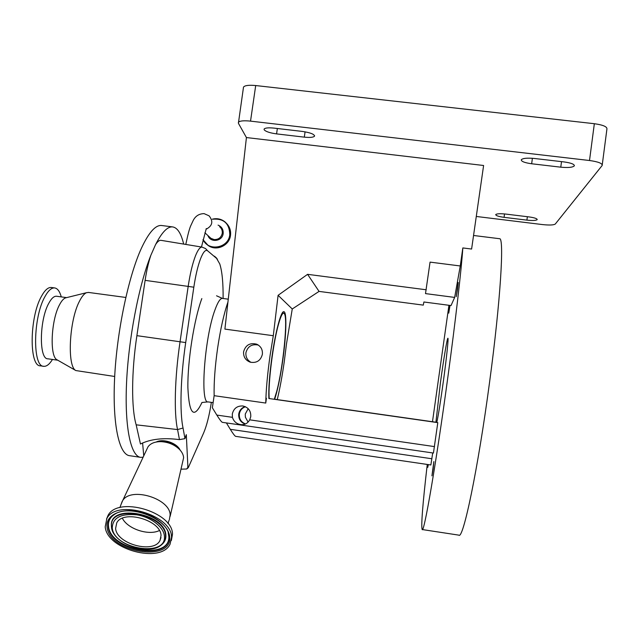 <?xml version="1.0" encoding="UTF-8"?>
<svg xmlns="http://www.w3.org/2000/svg" width="639" height="639" viewBox="0 0 639 639"><rect width="100%" height="100%" fill="white"/><g stroke="black" fill="none" stroke-linecap="round" stroke-linejoin="round"><path stroke-width="0.96" d="M274.307 399.287L276.631 391.659C283.221 367.417 288.221 317.104 284.211 313.509C282.853 312.064 280.976 315.554 278.572 323.981C273.109 342.823 267.861 384.91 269.235 398.56M161.172 240.368L161.004 240.336C159.319 240.136 157.513 241.558 155.565 244.609L150.82 255.36C148.456 262.493 146.555 270.824 145.117 280.353L136.89 335.659C131.378 372.138 131.307 408.329 136.163 424.823L140.46 444.009C150.524 439.017 163.528 437.563 179.463 439.624L184.959 438.642L183.05 428.01C179.591 412.227 180.502 377.585 185.701 342.568L193.825 287.199C195.598 275.433 197.842 265.944 200.558 258.731C203.266 251.902 205.63 249.266 207.651 250.823L216.589 258.396L219.768 263.947C222.14 271.383 223.251 282.893 223.099 298.485M140.268 457.292L129.789 455.719C119.213 454.984 112.288 424.528 114.621 377.809C116.905 331.194 128.503 276.232 141.443 248.164C148.743 232.572 155.413 225.016 161.443 225.487L162.026 225.559M143.136 457.173L140.828 457.372C131.019 456.669 124.597 428.346 126.506 383.895C128.375 339.541 138.727 285.657 150.82 255.36M146.898 449.185L148.04 446.765C150.604 443.322 154.934 441.613 161.02 441.653C168.384 442.068 174.527 444.648 179.471 449.401C182.051 452.092 183.433 454.864 183.625 457.724L170.142 516.352M121.051 504.443L122.672 500.593C130.915 486.503 170.365 498.588 170.134 515.074L169.367 519.675M106.545 519.052L107.983 515.537C117.592 495.768 172.905 511.879 172.49 534.26L171.364 540.498M114.693 376.475L75.857 370.556C66.951 366.602 69.156 320.538 79.452 301.249C81.848 296.48 84.212 293.628 86.561 292.686L88.605 292.446M171.54 537.231L170.11 544.093C161.18 564.069 106.769 549.588 105.203 526.792L106.873 518.469C116.482 498.708 171.939 514.858 171.54 537.231M57.382 359.997L56.959 359.757C49.483 356.306 51.064 320.059 59.539 304.755C61.512 300.969 63.485 298.685 65.458 297.91L66.384 297.678M57.75 360.204L47.877 358.806C38.867 359.469 39.314 319.923 48.78 303.293C51.408 298.413 53.98 296.065 56.48 296.24L56.695 296.272M52.462 359.461C49.538 364.23 46.655 366.514 43.827 366.315C32.437 367.225 32.948 317.367 44.954 296.616C48.26 290.593 51.471 287.694 54.603 287.925C57.502 288.341 59.731 291.328 61.28 296.895M43.548 366.275L40.489 365.835C29.003 366.738 29.458 316.888 41.543 296.153C44.866 290.13 48.101 287.238 51.264 287.478L51.535 287.51M115.611 528.429L116.729 522.894C123.223 509.347 161.076 520.21 161.02 535.57L160.014 540.426C153.831 554.077 116.474 543.989 115.611 528.429M245.128 406.604C241.582 407.826 239.449 410.302 238.746 414.024C238.435 419.016 240.599 422.363 245.256 424.064M232.308 413.984C233.674 408.425 237.181 405.757 242.836 405.973C248.379 407.331 251.023 410.885 250.768 416.652L249.713 419.839C247.676 423.282 244.937 424.903 241.486 424.695C236.869 424.208 233.85 421.756 232.42 417.331L232.308 413.984M248.196 408.688L245.264 414.072L245.368 417.163L248.084 422.083M245.528 423.945C241.071 422.163 239.01 418.857 239.337 414.032C240 410.446 242.021 408.009 245.408 406.723M258.3 345.052C251.886 343.806 247.756 346.33 245.935 352.64C245.568 356.985 247.285 360.236 251.079 362.393M274.674 399.231L435.598 422.171L274.674 399.231C277.606 390.197 280.265 377.473 282.654 361.059C286.336 335.771 287.047 311.409 283.804 311.664C281.072 310.937 275.545 331.393 272.038 356.258C269.53 374.39 268.476 388.472 268.867 398.512L437.795 422.635L433.442 453.051L222.316 422.331C221.358 421.82 219.528 419.4 216.821 415.07L212.372 407.77L214.137 395.677C213.841 382.457 215 366.602 217.619 348.119C220.479 329.045 223.914 313.693 227.939 302.079M262.373 354.31C262.757 349.549 260.84 346.17 256.606 344.165C249.913 342.56 245.584 345.068 243.603 351.714C243.275 356.786 245.464 360.268 250.176 362.161C256.582 363.311 260.656 360.692 262.373 354.31M214.137 395.677L265.752 403.057C266.032 389.862 267.477 373.967 270.089 355.38L273.292 335.715L224.904 329.109L246.422 137.553L238.403 123.271L243.507 87.088C244.841 85.418 248.898 84.907 255.704 85.546L250.528 121.13C243.723 120.444 239.673 120.835 238.363 122.297M454.656 297.415L460.264 265.968L430.063 262.118L425.502 293.605L454.656 297.415L451.03 305.562L423.897 301.991L423.29 305.123L319.061 291.4L292.255 308.98L286.496 343.846L284.251 361.778C282.214 375.948 279.898 388.536 277.278 399.567M448.937 305.282L432.483 421.692M427.259 464.449C422.659 504.347 420.965 526.041 422.179 529.531C423.937 534.116 436.197 463.419 447.955 376.419C455.591 320.307 461.438 269.147 462.828 247.94L471.606 249.042L483.603 165.493L246.422 137.553M422.283 529.547L458.834 535.139C463.051 540.123 477.972 469.545 489.578 382.162C500.593 300.665 504.355 237.373 499.586 238.714L499.379 238.69M435.91 422.323L440.415 382.809C443.57 359.469 447.236 337.512 447.915 338.247C448.634 338.023 446.645 357.313 443.522 380.173C440.686 400.717 438.45 414.807 436.812 422.451M433.098 469.05L433.865 461.558L431.94 475.855L433.098 469.05M449.664 305.378L448.754 313.126L450 305.426M457.604 288.788L458.243 282.51L456.254 296.68L457.604 288.788M495.728 214.6C495.824 215.655 498.604 216.573 504.075 217.34L526.911 220.136C532.599 220.727 536.025 220.559 537.191 219.64C537.223 218.602 534.492 217.691 528.972 216.909L505.753 214.073C500.177 213.498 496.838 213.666 495.744 214.568L495.728 214.6M521.288 159.774C521.248 161.467 524.707 162.793 531.664 163.768L560.778 167.178C568.071 167.865 572.576 167.442 574.285 165.908C574.533 164.255 571.146 162.929 564.125 161.939L534.388 158.472C527.255 157.809 522.902 158.224 521.32 159.71L521.288 159.774M264.131 129.733C265.648 131.554 269.794 132.944 276.575 133.894L304.316 137.145C309.955 137.712 313.358 137.393 314.5 136.187C314.476 134.23 310.402 132.64 302.295 131.418L273.987 128.112C268.484 127.56 265.201 127.872 264.131 129.038L264.131 129.733M476.279 216.461L542.391 224.569C549.348 225.303 553.646 225.128 555.283 224.041L602.162 165.493C602.513 163.4 598.296 161.739 589.509 160.509L250.528 121.13M589.509 160.509L594.342 123.71L255.704 85.546M594.342 123.71C603.112 124.94 607.306 126.738 606.914 129.102L602.257 164.782M243.395 87.831L243.507 87.088M428.01 464.561L427.779 467.365L428.306 464.601M426.237 289.779L307.583 274.331L278.093 295.314L273.292 335.715M319.061 291.4L307.583 274.331M460.264 265.968L462.828 247.94M292.255 308.98L278.093 295.314M432.707 452.939L430.87 464.976L235.575 436.341C234.673 435.846 232.908 433.506 230.296 429.32L226.398 422.93M268.867 398.512L437.795 422.635M266.447 398.209L265.752 403.057M159.383 530.538C148.711 535.921 127.528 528.932 122.384 518.277M155.565 244.609C161.795 232.388 167.442 226.486 172.514 226.893C177.386 227.556 181.101 233.283 183.673 244.082M160.605 441.645L162.769 441.581C168.257 441.869 172.969 443.722 176.907 447.156M211.365 402.37C209.312 415.398 206.764 425.526 203.729 432.739L188.305 467.636L187.954 467.237L186.644 469.01L181.18 469.162M180.15 450.128C176.875 442.939 163.28 438.338 156.188 442.028M142.601 442.963L143.743 455.879M187.954 467.237L187.802 464.928L187.81 467.357M184.959 438.642L186.3 434.632L187.802 464.928M185.805 244.433C187.746 235.096 189.352 228.946 190.63 225.99L193.202 220.471C195.486 215.99 199.12 213.714 204.105 213.634L209.073 215.83C213.474 221.342 212.515 225.799 206.189 229.201M222.588 298.421L222.396 298.389C220.207 298.325 217.683 302.287 214.832 310.282C204.4 338.319 199.879 404.295 208.162 401.915L213.122 402.626M179.463 439.624L177.562 429.576C173.864 413.393 174.695 377.737 180.062 341.689L188.209 286.208C190.102 273.676 192.515 263.587 195.446 255.927C197.866 249.881 200.071 246.942 202.068 247.117L202.196 247.141M207.651 250.823L205.55 248.555L202.068 247.117L161.004 240.336M193.825 287.199L145.117 280.353M204.895 232.764L210.91 238.315L209.64 237.141L210.91 238.315L214.105 239.569C218.466 239.689 221.182 237.612 222.244 233.339C222.54 230.647 221.669 228.442 219.632 226.733M207.947 235.583C210.367 243.004 222.388 241.454 223.155 233.602C223.458 229.537 221.765 226.709 218.067 225.12M203.01 239.569C208.338 251.766 228.474 248.196 229.776 234.777C229.497 223.378 223.69 218.195 212.364 219.233M206.597 244.21L208.218 245.512L202.978 239.697L207.539 244.921C215.678 250.967 228.786 245.056 229.896 234.817C230.487 229.577 228.826 225.248 224.912 221.829C221.166 218.929 216.964 218.051 212.308 219.177C216.964 218.043 221.166 218.929 224.912 221.829M229.002 226.741L230.495 235.448C229.393 245.648 216.325 251.534 208.218 245.512C216.325 251.534 229.393 245.648 230.495 235.44C231.054 230.847 229.776 226.877 226.661 223.538M168.185 532.806L168.904 537.048C170.317 561.401 109.972 550.97 108.199 526.72C107.648 521.823 109.588 517.838 114.022 514.762C128.814 503.22 169.471 519.275 168.88 536.297L168.832 536.624C170.238 560.818 110.291 550.459 108.542 526.368C108.063 522.319 109.357 518.852 112.432 515.969M169.686 536.936C172.674 562.823 108.989 552.607 107.04 527.079C105.443 516.152 119.03 508.5 136.187 511.24C153.336 513.812 169.111 526.089 169.686 536.936M111.466 527.023L111.362 524.962C110.563 503.332 165.781 513.788 165.868 535.378C166.076 538.725 164.942 541.592 162.466 543.981M111.881 529.108L111.418 525.386C110.627 503.923 165.445 514.307 165.541 535.73C165.765 539.643 164.199 542.862 160.836 545.379C147.529 556.218 112.799 543.493 111.513 527.327L111.482 527.127M164.391 536.105C167.043 557.711 113.774 549.189 112.272 527.902C112.616 517.846 120.707 513.476 136.546 514.786C150.756 516.919 163.856 527.079 164.391 536.105M504.53 213.945L504.075 217.34M532.391 158.28L531.664 163.768M277.35 128.503L276.575 133.894M305.075 131.826L304.316 137.145M561.513 161.635L560.778 167.178M527.367 216.717L526.911 220.136M230.296 429.32L431.916 458.762M249.713 419.839L434.528 446.605M216.821 415.07L232.42 417.331M185.701 342.568L136.89 335.659M183.05 428.01L177.562 429.576L136.163 424.823M214.584 256.223L216.589 258.396M201.836 298.565C194.104 319.268 187.499 361.227 187.882 387.673C189.16 414.415 193.849 419.368 201.964 402.514M201.469 247.021L206.269 228.554M216.549 295.793L222.396 298.389L228.267 299.172M167.977 523.589L169.015 520.402M56.959 359.757L75.857 370.556M256.606 344.165L257.876 344.78M314.58 135.668L314.5 136.187M574.357 165.365L574.285 165.908M473.547 235.479L499.586 238.714M222.316 422.331L433.442 453.051M235.575 436.341L430.87 464.976M241.486 424.695L243.667 424.568M160.014 540.426L160.972 537.519M54.603 287.925L51.264 287.478M66.632 297.622L56.48 296.24M65.458 297.91L86.561 292.686M106.873 518.469L107.983 515.537M125.779 297.454L88.358 292.414M119.876 507.614L122.225 501.288M148.04 446.765L122.672 500.593M162.769 441.581L161.02 441.653M172.514 226.893L161.443 225.487M215.902 257.381L217.412 259.242M187.099 468.722L188.178 467.78M207.955 401.883L201.876 402.506M283.82 313.206L282.718 312.351"/></g></svg>
